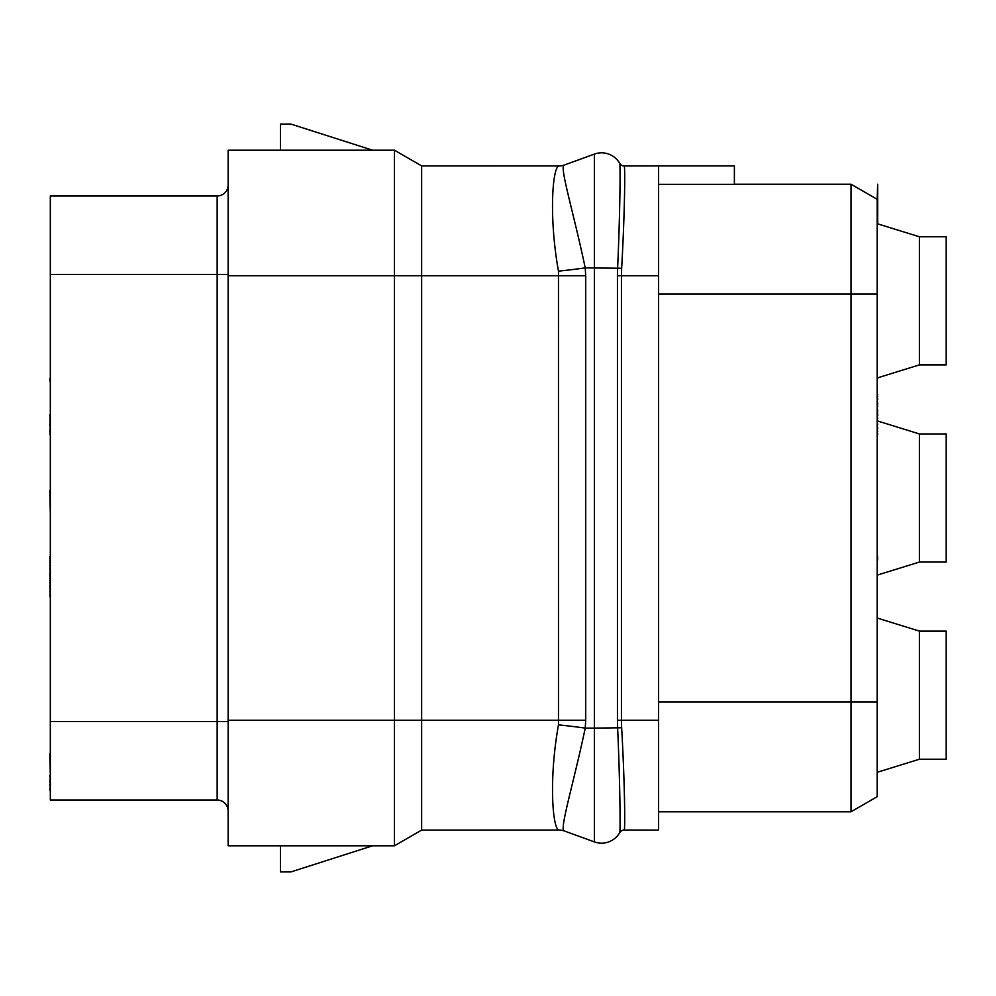 <?xml version="1.0" encoding="UTF-8"?>
<svg xmlns="http://www.w3.org/2000/svg" width="996" height="996" viewBox="0 0 996 996"><rect width="100%" height="100%" fill="white"/><g stroke="black" fill="none" stroke-linecap="round" stroke-linejoin="round"><path stroke-width="1.49" d="M658.555 720.27L621.429 720.27L621.653 727.752C624.766 782.296 625.239 829.369 624.231 830.029L658.555 830.091L658.555 165.909L734.388 165.909L734.388 184.335L658.555 184.335M734.388 184.21L851.02 184.21L851.02 811.79L877.165 796.7L851.02 811.79L658.555 811.79M877.688 223.851L877.688 184.21L877.165 199.3L851.02 184.21L877.165 199.3L877.165 796.7M658.555 275.73L621.429 275.73L621.653 268.248C624.766 213.704 625.239 166.631 624.231 165.971L658.555 165.909M619.674 163.294L619.674 163.294A5.229 5.229 0 0 0 624.193 165.909A5.229 5.229 0 0 1 619.674 163.294M624.193 830.091A5.229 5.229 0 0 0 619.674 832.706L619.699 832.656C620.496 832.357 620.135 783.939 617.632 728.113L617.445 720.27L621.429 720.27L621.429 275.73L617.445 275.73L617.632 267.887C620.135 212.061 620.496 163.643 619.699 163.344A20.916 20.916 0 0 0 594.4 154.094A20.916 20.916 0 0 1 619.699 163.344A5.229 5.229 -29.8 0 0 624.231 165.971M559.179 165.909A15.687 15.687 -10 0 0 564.545 164.963L564.383 165.012C558.843 164.913 573.509 212.036 585.225 267.887L585.71 275.73L421.644 275.73L421.644 165.909L558.993 165.959C552.568 166.681 548.609 216.468 558.47 271.149L558.482 724.851A78.074 7.819 -174 0 1 585.225 728.113C573.497 783.964 558.843 831.087 564.383 830.988L594.4 841.906A20.916 20.916 0 0 0 619.699 832.656L619.674 832.706M558.482 724.851C548.622 779.532 552.581 829.319 558.993 830.042L421.644 830.091L421.644 720.27L394.466 720.27L394.466 275.73L228.134 275.73L228.134 150.209L394.466 150.209L421.644 165.909M394.466 150.209L394.466 275.73L421.644 275.73L421.644 720.27L585.71 720.27L585.225 728.113L594.4 728.113L594.4 154.094L564.545 164.963M558.993 165.959A15.762 15.687 -82.9 0 0 564.383 165.012L594.4 154.094M558.47 271.149A78.086 7.769 174 0 0 585.225 267.887L621.653 268.248M558.993 830.042A15.762 15.687 83.4 0 1 564.383 830.988L564.545 831.038A15.687 15.687 0 0 0 559.179 830.091M372.616 150.209L290.894 124.064L280.436 124.064L280.436 150.209M421.644 830.091L394.466 845.791L394.466 720.27L228.134 720.27L228.134 275.73M228.134 720.27L228.134 845.791L394.466 845.791M280.436 845.791L280.436 871.936L290.894 871.936L372.616 845.791M228.134 274.423L217.153 274.423L217.153 195.975A10.981 10.981 0 0 0 228.134 184.995A10.981 10.981 0 0 1 217.153 195.975L50.323 195.975L50.323 800.025L217.153 800.025L217.153 274.423L50.323 274.423M228.134 811.005A10.981 10.981 0 0 0 217.153 800.025M919.408 364.897L919.408 236.774L946.2 236.774L946.2 364.897L919.408 364.897L877.165 377.97M919.408 759.226L919.408 631.103L946.2 631.103L946.2 759.226L919.408 759.226L877.165 772.311M919.408 562.068L919.408 433.932L946.2 433.932L946.2 562.068L919.408 562.068L877.688 574.978M50.323 236.5L50.323 199.897M50.323 753.486L50.323 749.029M50.323 775.735L49.8 753.486M50.323 779.295L49.8 775.735M50.323 781.076L49.8 779.295M50.323 784.636L49.8 781.076M50.323 788.197L49.8 784.636M50.323 789.977L49.8 788.197M50.323 790.874L49.8 789.977M50.323 555.531L50.323 556.415M50.323 558.196L49.8 556.415M50.323 559.976L49.8 558.196M50.323 562.653L49.8 559.976M50.323 565.317L49.8 562.653M50.323 568.878L49.8 565.317M50.323 572.439L49.8 568.878M50.323 574.219L49.8 572.439M50.323 575.115L49.8 574.219M50.323 578.676L49.8 575.115M50.323 580.456L49.8 578.676M50.323 582.237L49.8 580.456M50.323 585.797L49.8 582.237M50.323 587.578L49.8 585.797M50.323 591.138L49.8 587.578M50.323 594.699L49.8 591.138M50.323 596.48L49.8 594.699M50.323 597.363L49.8 596.48M50.323 490.542L50.323 471.855M50.323 513.687L49.8 490.542M50.323 341.105L50.323 378.492M50.323 382.937L49.8 378.492M50.323 414.772L50.323 393.408M50.323 415.656L49.8 414.772M50.323 418.332L49.8 415.656M50.323 421.893L49.8 418.332M50.323 424.557L49.8 421.893M50.323 429.015L49.8 424.557M50.323 431.679L49.8 429.015M50.323 434.356L49.8 431.679M50.323 435.24L49.8 434.356M877.165 559.976L877.165 597.363M877.165 558.196L877.688 559.976M877.165 556.415L877.688 558.196M877.165 555.531L877.688 556.415M877.165 378.492L877.165 382.937M877.688 377.808L877.688 378.492M877.165 435.24L877.165 434.356M877.165 431.679L877.688 434.356M877.165 429.015L877.688 431.679M877.165 424.557L877.688 429.015M877.165 421.893L877.688 424.557M877.165 418.332L877.688 421.893M877.165 415.656L877.688 418.332M877.165 414.772L877.688 415.656M877.165 413.875L877.688 414.772M877.165 411.211L877.688 413.875M877.165 406.754L877.688 411.211M877.165 404.09L877.688 406.754M877.165 399.633L877.688 404.09M877.165 396.968L877.688 399.633M877.165 394.292L877.688 396.968M877.165 393.408L877.688 394.292M877.165 701.968L658.555 701.968M658.555 294.032L877.165 294.032M617.445 720.27L617.445 275.73M621.653 727.752L594.4 728.113L594.4 841.906M624.231 830.029A5.229 5.229 29.8 0 0 619.699 832.656M585.71 275.73L585.71 720.27M228.134 721.577L50.323 721.577M919.408 236.774L877.165 223.689M919.408 631.103L877.165 618.03M919.408 433.932L877.688 421.022"/></g></svg>

